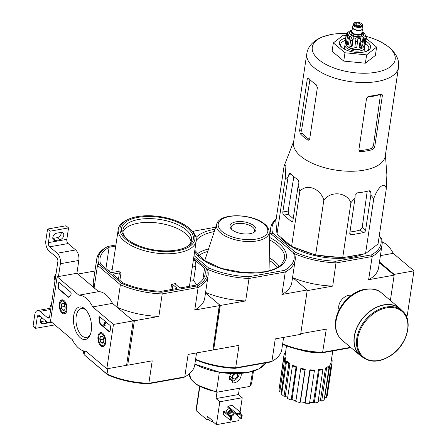 <?xml version="1.0" encoding="UTF-8"?>
<svg xmlns="http://www.w3.org/2000/svg" width="447" height="447" viewBox="0 0 447 447"><rect width="100%" height="100%" fill="white"/><g stroke="black" fill="none" stroke-linecap="round" stroke-linejoin="round"><path stroke-width="0.67" d="M405.932 315.521L407.312 315.275L413.95 270.86L393.226 253.337A28.384 14.997 -100.1 0 0 382.191 242.073M394.075 275.078L394.181 274.385L413.95 270.86M380.419 255.623L393.226 253.337M394.181 274.385L379.475 261.953M113.46 324.421L106.822 368.831L86.098 351.308A28.384 14.997 79.9 0 1 72.235 339.586L50.505 321.209L57.143 276.799L78.873 295.176A28.384 14.997 79.9 0 1 92.736 306.899L113.46 324.421L133.228 320.896L126.59 365.305L106.822 368.831M78.873 295.176L98.642 291.651L76.912 273.273L57.143 276.799M98.642 291.651A28.384 14.997 79.9 0 1 112.504 303.373L92.736 306.899M112.504 303.373L133.228 320.896M110.632 327.5L110.113 330.97A1.576 0.833 79.9 0 1 109.549 331.814A1.576 0.833 79.9 0 1 109.062 331.646L100.351 324.276A1.576 0.833 79.9 0 1 99.715 322.907A32.324 17.081 79.9 0 0 98.977 318.555A1.576 0.833 79.9 0 1 99.502 316.772A1.576 0.833 79.9 0 1 99.988 316.94L109.996 325.405A1.576 0.833 79.9 0 1 110.632 327.5M59.479 282.683L70.481 291.986A1.576 0.833 79.9 0 1 71.112 293.366A1.576 0.833 79.9 0 1 70.838 294.752A32.486 17.165 79.9 0 0 69.117 297.026A1.576 0.833 79.9 0 1 68.743 297.305A1.576 0.833 79.9 0 1 68.257 297.143L58.546 288.93A1.576 0.833 79.9 0 1 57.914 286.829L58.434 283.359A1.576 0.833 79.9 0 1 58.998 282.521A1.576 0.833 79.9 0 1 59.479 282.683M73.677 315.794A16.522 8.733 79.9 0 1 85.567 309.559A16.522 8.733 79.9 0 1 90.104 335.015A16.522 8.733 79.9 0 1 78.89 336.351A16.522 8.733 79.9 0 1 73.677 315.794M98.005 336.362A7.152 3.783 79.9 0 1 100.603 332.54A7.152 3.783 79.9 0 1 105.537 338.927A7.152 3.783 79.9 0 1 103.112 346.626A7.152 3.783 79.9 0 1 99.173 343.592A7.152 3.783 79.9 0 1 98.005 336.362M59.339 303.669A7.152 3.783 79.9 0 1 61.937 299.842A7.152 3.783 79.9 0 1 66.877 306.229A7.152 3.783 79.9 0 1 64.446 313.928A7.152 3.783 79.9 0 1 60.507 310.894A7.152 3.783 79.9 0 1 59.339 303.669M90.439 334.172A14.69 7.761 79.9 0 1 86.595 337.429A14.69 7.761 79.9 0 1 78.555 331.115A14.69 7.761 79.9 0 1 76.186 316.347A14.69 7.761 79.9 0 1 81.438 308.508A14.69 7.761 79.9 0 1 86.17 310.235M68.933 297.227A1.576 0.833 79.9 0 1 68.654 297.071L58.943 288.857A1.576 0.833 79.9 0 1 58.311 286.762L58.825 283.292A1.576 0.833 79.9 0 1 59.2 282.532M109.739 331.73A1.576 0.833 79.9 0 1 109.459 331.579L100.743 324.209A1.576 0.833 79.9 0 1 100.111 322.835L99.715 322.907M99.709 316.783A1.576 0.833 79.9 0 0 99.374 318.482A32.324 17.081 79.9 0 1 100.111 322.835M104.771 325.517L105.168 325.45L104.771 325.517A0.944 0.497 79.9 0 1 104.436 326.025A0.944 0.497 79.9 0 1 103.827 325.399A0.944 0.497 79.9 0 1 103.894 324.304L104.928 323.147L104.095 322.443L104.157 322.03L105.693 322.924L104.073 324.706L104.469 324.639L104.514 325.332M105.693 322.924L105.235 323.41M104.157 322.03L105.296 322.991M105.168 325.45A0.944 0.497 79.9 0 1 104.827 325.952A0.944 0.497 79.9 0 1 104.62 325.908M104.52 325.304L104.352 325.556L104.073 324.706M105.632 323.337L104.469 324.639M103.257 342.614A3.643 1.922 79.9 0 1 101.34 342.793A3.643 1.922 79.9 0 1 99.899 339.77A3.643 1.922 79.9 0 1 100.374 336.563L102.296 336.384A3.643 1.922 79.9 0 1 102.497 336.574A3.643 1.922 79.9 0 1 103.738 339.407A3.643 1.922 79.9 0 1 103.497 342.184A3.643 1.922 79.9 0 1 103.257 342.614L101.34 342.793L99.899 339.77L100.374 336.563A3.643 1.922 79.9 0 1 102.296 336.384M101.039 344.793A5.912 3.123 79.9 0 1 100.715 344.486A5.912 3.123 79.9 0 1 99.089 335.373A5.912 3.123 79.9 0 1 103.268 335.094A5.912 3.123 79.9 0 1 104.866 342.81A5.912 3.123 79.9 0 1 101.039 344.793M104.564 345.643A6.699 3.542 79.9 0 1 103.654 346.067A6.699 3.542 79.9 0 1 101.592 345.369A6.699 3.542 79.9 0 1 101.229 345.023L100.715 344.486M99.089 335.373L99.385 334.697A6.699 3.542 79.9 0 1 101.301 332.875A6.699 3.542 79.9 0 1 102.307 332.959M103.816 340.48A3.151 1.665 79.9 0 1 103.386 338.061M103.369 338.01L103.19 339.184L103.816 340.491M103.67 335.976L100.374 336.563M103.19 339.184L99.899 339.77M103.358 342.436L101.34 342.793M64.591 309.916A3.643 1.922 79.9 0 1 62.675 310.095A3.643 1.922 79.9 0 1 61.233 307.072A3.643 1.922 79.9 0 1 61.708 303.871L63.63 303.686A3.643 1.922 79.9 0 1 63.832 303.876A3.643 1.922 79.9 0 1 65.072 306.709A3.643 1.922 79.9 0 1 64.832 309.486A3.643 1.922 79.9 0 1 64.591 309.916L62.675 310.095L61.233 307.072L61.708 303.871A3.643 1.922 79.9 0 1 63.63 303.686M62.373 312.095A5.912 3.123 79.9 0 1 62.049 311.788A5.912 3.123 79.9 0 1 60.423 302.675A5.912 3.123 79.9 0 1 64.603 302.401A5.912 3.123 79.9 0 1 66.201 310.117A5.912 3.123 79.9 0 1 62.373 312.095M65.899 312.945A6.699 3.542 79.9 0 1 64.988 313.375A6.699 3.542 79.9 0 1 62.932 312.671A6.699 3.542 79.9 0 1 62.563 312.324L62.049 311.788M60.423 302.675L60.719 301.999A6.699 3.542 79.9 0 1 62.636 300.177A6.699 3.542 79.9 0 1 63.642 300.261M64.703 305.318L64.524 306.486L65.15 307.799A3.151 1.665 79.9 0 1 64.72 305.368M65.005 303.284L61.708 303.871M64.524 306.486L61.233 307.072M64.692 309.737L62.675 310.095M76.912 273.273L78.828 260.439A7.884 4.168 -100.1 0 0 75.66 249.946L68.1 243.548A3.151 1.665 -100.1 0 1 66.832 239.346L68.542 227.897L66.022 225.769L47.572 229.054L45.857 240.503A7.884 4.168 -100.1 0 0 49.025 250.996L56.59 257.394A3.151 1.665 -100.1 0 1 57.853 261.59L49.662 316.415A3.151 1.665 -100.1 0 1 48.533 318.096A3.151 1.665 -100.1 0 1 47.566 317.767L40.001 311.369A7.884 4.168 -100.1 0 0 37.582 310.548A7.884 4.168 -100.1 0 0 34.76 314.755L33.05 326.204L35.57 328.338L54.026 325.047L54.137 324.282M58.456 276.564L60.379 263.724A7.884 4.168 -100.1 0 0 57.21 253.231L49.645 246.833L68.1 243.548M68.542 227.897L50.092 231.188L48.382 242.637A3.151 1.665 -100.1 0 0 49.645 246.833M55.752 240.514L59.708 239.81A4.179 2.989 -49.8 0 0 63.34 236.826A4.179 2.989 -49.8 0 0 62.954 232.937A4.179 2.989 -49.8 0 0 60.809 232.451L56.853 233.155A4.179 2.989 -49.8 0 0 53.221 236.139A4.179 2.989 -49.8 0 0 53.606 240.028A4.179 2.989 -49.8 0 0 55.752 240.514L53.232 238.38A4.179 2.989 -49.8 0 1 52.791 238.43M50.092 231.188L47.572 229.054M61.245 232.401A4.179 2.989 -49.8 0 1 57.188 237.675L53.232 238.38M45.516 320.722A4.179 2.989 -49.8 0 1 44.739 320.946L40.789 321.65A4.179 2.989 -49.8 0 1 40.347 321.7M40.789 321.65L43.309 323.784L47.265 323.08A4.179 2.989 -49.8 0 0 48.365 322.706M43.309 323.784A4.179 2.989 -49.8 0 1 41.158 323.298A4.179 2.989 -49.8 0 1 41.984 317.733M35.57 328.338L37.285 316.889L40.336 316.342M51.025 321.65A7.884 4.168 -100.1 0 1 49.366 322.751A7.884 4.168 -100.1 0 1 46.946 321.929L39.381 315.532A3.151 1.665 -100.1 0 0 38.414 315.202A3.151 1.665 -100.1 0 0 37.285 316.889M51.483 304.228A6.699 4.8 130.2 0 0 50.461 311.09M56.048 273.693A6.699 4.8 130.2 0 0 55.02 280.554M355.052 197.954L350.923 202.675C346.637 192.182 331.149 190.629 323.851 200.038C320.208 188.271 306.452 183.281 299.808 191.405L298.177 185.416L298.987 182.963L298.115 179.8A50.869 23.205 -171.5 0 1 290.55 173.402L289.924 173.14L288.902 174.431L288.086 176.889L285.236 179.079L285.879 165.887L284.543 164.915L284.041 166.373L275.816 221.394L277.011 234.099L291.584 246.42L315.627 255.058L342.698 257.69L365.551 253.617L378.05 243.933L386.275 188.913C385.091 181.046 377.944 186.55 373.77 198.602L370.865 195.138L370.926 192.517L370.362 190.964L369.216 190.746A50.869 23.205 -171.5 0 1 357.354 192.858L355.114 195.333L355.052 197.954L349.805 233.055A2.364 1.693 130.2 0 0 350.252 234.507A2.364 1.693 130.2 0 0 351.471 234.787L363.333 232.669A2.364 1.693 130.2 0 0 365.618 230.239L370.865 195.138M282.582 344.296A55.11 25.138 8.5 0 0 322.024 352.839L350.99 347.677M282.644 343.866A56.294 25.68 8.5 0 0 322.611 352.365L326.288 329.126L300.747 333.68L307.173 290.656L332.719 286.102L335.993 262.847A56.294 25.68 -171.5 0 1 294.528 253.706L295.545 252.382A55.11 25.138 8.5 0 0 335.714 261.238L371.535 254.857A55.11 25.138 8.5 0 0 380.419 237.256L379.201 236.223M276.101 219.494A55.11 25.138 8.5 0 0 272.698 233.066L271.43 234.172M295.545 252.382L272.698 233.066M281.029 237.497A48.885 22.3 8.5 0 0 318.27 256.343A48.885 22.3 8.5 0 0 363.83 253.924M368.155 251.6A48.885 22.3 8.5 0 0 370.803 249.549M380.419 237.256L381.38 238.229A56.294 25.68 -171.5 0 1 382.079 244.52A56.294 25.68 -171.5 0 1 372.211 256.394L368.619 279.705L394.159 275.151L379.369 262.646M390.382 300.445L394.159 275.151M351.454 295.26A10.376 7.426 130.2 0 0 338.781 305.96A10.376 7.426 130.2 0 0 339.089 309.883M322.823 352.303L350.604 347.353M336.183 262.925L372.083 256.528M271.418 234.139A56.294 25.68 -171.5 0 1 270.726 227.881A56.294 25.68 -171.5 0 1 276.173 218.996M382.079 244.52L378.603 267.77A56.294 25.68 -171.5 0 1 368.619 279.705M332.719 286.102A56.294 25.68 -171.5 0 1 292.763 277.688M372.211 256.394L371.535 254.857M335.714 261.238L335.993 262.847M322.611 352.365L322.024 352.839M302.608 350.454A26.932 12.287 8.5 0 0 315.755 352.42M327.198 395.964A24.44 11.147 -171.5 0 1 326.254 397.841L324.718 397.5L329.914 364.813A23.171 10.572 -171.5 0 0 330.858 362.942L332.093 363.215L327.198 395.964M324.488 397.785A22.864 10.432 8.5 0 0 324.718 397.5M324.192 399.774A24.44 11.147 -171.5 0 1 321.684 401.143L320.393 400.573L325.545 367.931A23.171 10.572 -171.5 0 0 328.053 366.562L329.087 367.021L324.192 399.774M318.13 401.372A22.864 10.432 8.5 0 0 320.393 400.573M317.985 402.35A24.44 11.147 -171.5 0 1 314.291 403.01L313.448 402.294L318.51 369.68A23.171 10.572 -171.5 0 0 322.198 369.026L322.879 369.596L317.985 402.35M309.631 402.551A22.864 10.432 8.5 0 0 313.448 402.294M309.52 403.311A24.44 11.147 -171.5 0 1 305.212 403.155L304.938 402.406L309.883 369.798A23.171 10.572 -171.5 0 0 314.196 369.954L314.414 370.557L309.52 403.311M305.256 369.211L304.983 369.747A24.44 11.147 -171.5 0 1 300.708 368.809L300.982 368.267A23.171 10.572 -171.5 0 0 305.256 369.211L300.429 401.831A22.864 10.432 8.5 0 0 304.938 402.406M300.429 401.831L300.088 402.501A24.44 11.147 -171.5 0 1 295.813 401.562L300.708 368.809M296.747 366.903L296.02 367.3A24.44 11.147 -171.5 0 1 292.433 365.713L293.159 365.316A23.171 10.572 -171.5 0 0 296.747 366.903L292.025 399.562A22.864 10.432 8.5 0 0 295.925 400.825M292.025 399.562L291.126 400.048A24.44 11.147 -171.5 0 1 287.538 398.461L292.433 365.713M289.958 363.389L288.891 363.579A24.44 11.147 -171.5 0 1 286.538 361.584L287.6 361.394A23.171 10.572 -171.5 0 0 289.958 363.389L285.32 396.092A22.864 10.432 8.5 0 0 287.672 397.562M285.32 396.092L283.996 396.327A24.44 11.147 -171.5 0 1 281.644 394.338L286.538 361.584M285.924 359.198L284.678 359.153A24.44 11.147 -171.5 0 1 283.918 357.064L285.158 357.108A23.171 10.572 -171.5 0 0 285.924 359.198L281.331 391.958A22.864 10.432 8.5 0 0 281.873 392.807M281.331 391.958L279.783 391.907A24.44 11.147 -171.5 0 1 279.023 389.812L283.918 357.064M279.364 387.504L284.024 354.694A24.44 11.147 -171.5 0 1 284.968 352.823L285.504 352.94M301.261 350.169A23.339 10.644 8.5 0 0 317.124 352.543M322.879 369.596A24.44 11.147 -171.5 0 1 319.186 370.256L314.291 403.01M319.186 370.256L318.51 369.68M329.087 367.021A24.44 11.147 -171.5 0 1 326.578 368.389L321.684 401.143M326.578 368.389L325.545 367.931M332.093 363.215A24.44 11.147 -171.5 0 1 331.149 365.087L326.254 397.841M331.149 365.087L329.914 364.813M331.529 358.924A24.44 11.147 -171.5 0 1 332.199 360.852L331.853 363.16M332.199 360.852L331.227 360.813M285.22 354.963L284.024 354.694M284.678 359.153L279.783 391.907M288.891 363.579L283.996 396.327M296.02 367.3L291.126 400.048M304.983 369.747L300.088 402.501M314.414 370.557A24.44 11.147 -171.5 0 1 310.106 370.401L305.212 403.155M310.106 370.401L309.883 369.798M297.484 248.543A48.885 22.3 8.5 0 0 311.889 253.717M319.432 255.427A48.885 22.3 8.5 0 0 338.211 257.254M347.744 256.79A48.885 22.3 8.5 0 0 357.455 255.064M285.236 179.079L277.011 234.099M299.808 191.405L291.584 246.42M323.851 200.038L315.627 255.058M350.923 202.675L342.698 257.69M373.77 198.602L365.551 253.617M385.409 155.031L386.878 174.878L386.275 188.913M288.086 176.889L282.845 211.984A2.364 1.252 -100.1 0 0 283.795 215.136L291.355 221.533A2.364 1.252 -100.1 0 0 292.081 221.779A2.364 1.252 -100.1 0 0 292.93 220.516L298.177 185.416M300.211 133.586A46.359 21.149 8.5 0 0 307.771 139.984L308.681 140.196L309.704 138.905L317.376 87.556L316.068 84.472A46.359 21.149 -171.5 0 1 308.503 78.074L307.961 77.795L307.29 79.024L299.619 130.373L300.211 133.586L302.127 133.245L301.591 130.021L309.922 79.823M302.127 133.245A44.091 20.109 8.5 0 0 309.508 139.525M367.3 96.999A43.035 19.629 8.5 0 0 380.509 94.356L373.435 145.862L371.407 148.521A44.091 20.109 8.5 0 1 359.544 150.633L360.774 151.667A46.359 21.149 8.5 0 0 372.636 149.555L374.692 146.929L382.369 95.574L382.006 94.194L380.928 94.043A46.359 21.149 -171.5 0 1 369.066 96.155L366.551 98.396L358.88 149.745L359.416 151.27L360.774 151.667M366.283 36.447A41.906 19.115 -171.5 0 1 381.403 42.23A41.906 19.115 -171.5 0 1 376.072 72.241A41.906 19.115 -171.5 0 1 318.99 59.831A41.906 19.115 -171.5 0 1 330.523 34.626A41.906 19.115 -171.5 0 1 331.395 34.464A41.906 19.115 -171.5 0 1 346.872 33.525M398.5 67.419A46.359 21.149 8.5 0 1 349.526 81.483A46.359 21.149 8.5 0 1 306.804 53.718L293.55 142.403A46.359 21.149 8.5 0 0 358.466 170.91A46.359 21.149 8.5 0 0 385.247 156.104L398.5 67.419C399.596 60.01 396.176 53.07 388.242 46.605L381.403 42.23M349.967 231.982A45.695 20.841 8.5 0 0 360.204 230.021L362.232 227.372L367.194 191.271M283.795 215.136L288.701 214.258L288.153 211.04L293.858 176.626M288.701 214.258A45.695 20.841 8.5 0 0 293.226 218.516M366.322 38.425L376.614 47.131L375.368 55.456L365.378 63.2L343.737 61.094L332.093 51.249L333.339 42.918L343.33 35.173L346.045 35.442M376.614 47.131L366.624 54.875L344.983 52.768L333.339 42.918M344.983 52.768L343.737 61.094M366.624 54.875L365.378 63.2M345.296 40.47A14.192 6.476 8.5 0 0 340.731 44.314A14.192 6.476 8.5 0 0 341.698 47.293M367.009 51.075A14.192 6.476 8.5 0 0 368.803 48.511A14.192 6.476 8.5 0 0 365.568 43.499M345.648 38.101A15.768 7.191 8.5 0 0 341.039 46.672A15.768 7.191 8.5 0 0 367.82 50.673A15.768 7.191 8.5 0 0 365.92 41.135M401.998 310.576L399.64 308.586A30.513 21.847 130.2 0 0 372.971 309.363A30.513 21.847 130.2 0 0 354.437 336.429A30.513 21.847 130.2 0 0 360.237 355.186L362.59 357.175C370.569 363.009 380.051 362.428 391.047 355.432C407.614 344.766 413.911 319.65 401.998 310.576A30.513 21.847 130.2 0 0 375.329 311.352A30.513 21.847 130.2 0 0 356.79 338.424A30.513 21.847 130.2 0 0 362.59 357.175M401.724 310.347A30.748 22.015 130.2 0 0 399.797 308.408A30.748 22.015 130.2 0 0 372.921 309.184A30.748 22.015 130.2 0 0 354.242 336.468A30.748 22.015 130.2 0 0 360.086 355.365A30.748 22.015 130.2 0 0 362.321 356.946M361.997 32.184A5.599 2.553 -171.5 0 1 362.377 33.363L362.171 34.749A5.599 2.553 -171.5 0 1 359.617 36.447A5.599 2.553 -171.5 0 1 353.8 35.805A5.599 2.553 -171.5 0 1 351.096 33.095L351.308 31.709A5.599 2.553 -171.5 0 1 352.012 30.692M356.823 23.143A2.364 1.078 8.5 0 0 355.745 23.859A2.364 1.078 8.5 0 0 357.93 25.272A2.364 1.078 8.5 0 0 360.427 24.557A2.364 1.078 8.5 0 0 359.282 23.412A2.364 1.078 8.5 0 0 356.823 23.143M362.4 25.205L362.277 26.043A4.414 2.011 -171.5 0 1 360.265 27.379A4.414 2.011 -171.5 0 1 355.678 26.876A4.414 2.011 -171.5 0 1 353.543 24.736L353.666 23.903C353.745 20.992 363.182 22.406 362.4 25.205A4.414 2.011 -171.5 0 1 360.388 26.546A4.414 2.011 -171.5 0 1 355.801 26.038A4.414 2.011 -171.5 0 1 353.666 23.903M362.305 25.853L362.847 28.005A5.364 2.447 -171.5 0 1 362.869 28.468A5.364 2.447 -171.5 0 1 360.427 30.094A5.364 2.447 -171.5 0 1 354.857 29.48A5.364 2.447 -171.5 0 1 352.264 26.881A5.364 2.447 -171.5 0 1 352.426 26.446L353.571 24.551M362.841 28.608A5.364 2.447 -171.5 0 1 362.83 28.748A5.364 2.447 -171.5 0 1 360.383 30.374A5.364 2.447 -171.5 0 1 354.812 29.759A5.364 2.447 -171.5 0 1 352.225 27.161A5.364 2.447 -171.5 0 1 352.253 27.027M362.377 33.363A5.599 2.553 -171.5 0 1 359.824 35.056A5.599 2.553 -171.5 0 1 354.013 34.413A5.599 2.553 -171.5 0 1 351.308 31.709M348.196 38.643L349.733 36.112L348.453 44.678L347.263 44.89A10.247 4.677 -171.5 0 1 346.252 44.035L347.185 37.794A10.247 4.677 8.5 0 0 348.196 38.643L347.263 44.89M351.454 46.857L352.387 40.616L353.381 37.788L352.102 46.354L351.454 46.857A10.247 4.677 -171.5 0 1 349.789 46.259L350.722 40.018L351.722 37.19A8.828 4.029 -171.5 0 1 349.733 36.112M355.728 41.353A10.247 4.677 8.5 0 0 357.606 41.532L356.672 47.779A10.247 4.677 -171.5 0 1 354.795 47.594L356.013 38.369A8.828 4.029 -171.5 0 1 353.381 37.788M357.606 41.532L357.885 38.554A8.828 4.029 -171.5 0 0 360.455 38.476L360.869 41.437A10.247 4.677 8.5 0 0 362.45 41.158L362.036 38.196A8.828 4.029 -171.5 0 0 363.858 37.487L364.763 40.258A10.247 4.677 8.5 0 0 365.629 39.587L364.718 36.816A8.828 4.029 -171.5 0 0 365.3 35.687A8.828 4.029 -171.5 0 1 365.3 35.687L366.367 38.124L366.216 36.185L365.221 34.788A8.828 4.029 -171.5 0 0 364.411 33.497L363.4 32.648A8.828 4.029 -171.5 0 0 362.511 32.1L362.048 31.854A8.828 4.029 -171.5 0 1 362.511 32.1M352.063 30.362L351.096 30.564A8.828 4.029 -171.5 0 0 349.275 31.273L348.414 31.944A8.828 4.029 -171.5 0 0 347.833 33.072L347.827 33.095A8.828 4.029 -171.5 0 1 347.833 33.072M346.811 33.81L347.431 32.519M347.827 33.095L346.073 35.274A10.247 4.677 8.5 0 0 346.157 36.151L347.911 33.972L347.487 36.827M347.185 37.794L348.721 35.263A8.828 4.029 -171.5 0 1 347.911 33.972M362.45 41.158L361.517 47.404A10.247 4.677 -171.5 0 1 359.936 47.684L360.869 41.437M365.629 39.587L364.696 45.834A10.247 4.677 -171.5 0 1 363.83 46.505L364.763 40.258M364.92 44.314L365.434 44.365L366.367 38.124M346.481 42.521L345.218 42.398A10.247 4.677 -171.5 0 1 345.14 41.521L346.073 35.274M345.218 42.398L346.157 36.151M348.185 46.79A7.096 3.235 8.5 0 0 358.55 49.611A7.096 3.235 8.5 0 0 360.952 48.701M363.685 46.449A8.828 4.029 -171.5 0 1 359.684 49.002A8.828 4.029 -171.5 0 1 350.509 47.991A8.828 4.029 -171.5 0 1 346.241 43.722L346.419 42.515M363.858 37.487L362.578 46.052L363.83 46.505M354.795 47.594L356.013 38.369M360.455 38.476L359.176 47.041L359.936 47.684M346.341 43.052A9.935 4.531 8.5 0 0 344.944 44.946A9.935 4.531 8.5 0 0 354.097 50.897A9.935 4.531 8.5 0 0 364.596 47.879A9.935 4.531 8.5 0 0 364.221 46.242M216.929 392.209L249.264 386.521L250.415 385.638A31.536 14.388 8.5 0 0 251.767 382.453L250.275 385.945L252.544 371.384M217.398 392.198L216.46 391.689L219.36 372.278M229.305 377.693L230.63 379.168A5.587 4.001 130.2 0 0 230.691 379.402A5.587 4.001 130.2 0 0 232.842 381.47L230.965 379.469A5.202 3.727 130.2 0 1 230.769 379.408M230.63 379.168L229.294 379.408A7.096 5.079 -49.8 0 1 231.172 373.541M238.849 373.519L239.855 374.01A5.587 4.001 130.2 0 0 239.676 373.474M239.855 374.01L241.19 373.776A7.096 5.079 -49.8 0 1 238.776 380.257A7.096 5.079 -49.8 0 1 232.636 382.872L232.842 381.47M230.557 378.95A5.202 3.727 130.2 0 0 231.378 380.14A5.202 3.727 130.2 0 0 232.395 380.676M195.59 359.31A56.372 25.714 8.5 0 0 235.67 367.836L271.91 361.377A56.372 25.714 8.5 0 0 271.977 361.344L270.86 361.958L235.044 368.339A55.11 25.138 8.5 0 1 195.523 359.768M194.032 255.6L208.559 267.887A55.11 25.138 8.5 0 0 248.733 276.743L249.024 278.459L285.27 272A56.372 25.714 8.5 0 0 295.165 260.104A56.372 25.714 8.5 0 0 294.461 253.795L293.433 252.756A55.11 25.138 8.5 0 1 284.549 270.357L248.733 276.743M161.915 292.215L162.211 293.93A56.294 25.68 -171.5 0 1 120.383 284.711L121.467 283.297A55.031 25.105 -171.5 0 0 161.915 292.215L197.395 285.89A55.031 25.105 -171.5 0 0 206.341 268.172L207.475 269.301L208.559 267.887M215.694 227.21L194.601 230.965A55.11 25.138 8.5 0 0 192.97 231.943M269.223 232.853A55.11 25.138 8.5 0 1 270.591 233.44L293.433 252.756M235.044 368.339L235.67 367.836L239.028 345.352L213.655 349.872L212.984 349.308L219.622 304.893L219.242 305.653L194.752 310.017L198.11 287.533L197.395 285.89M213.655 349.872L220.293 305.463L205.508 292.958L219.622 304.893M207.453 269.452L207.475 269.301A56.372 25.714 8.5 0 0 249.024 278.459L245.666 300.943L220.293 305.463M292.562 277.514L307.279 289.963L300.641 334.373L275.274 338.893L271.91 361.377M307.279 289.963L281.906 294.484L285.27 272L284.549 270.357M245.666 300.943A56.372 25.714 -171.5 0 1 205.586 292.416M295.165 260.104L291.802 282.588A56.372 25.714 -171.5 0 1 281.906 294.484M193.484 231.585L193.551 231.546A56.372 25.714 8.5 0 0 193.484 231.585A56.372 25.714 8.5 0 0 192.931 231.898M271.977 361.344A56.372 25.714 8.5 0 0 281.806 349.481L283.61 337.407M193.551 231.546L194.601 230.965M250.002 233.686A13.136 5.99 8.5 0 0 253.7 232.468A13.136 5.99 8.5 0 0 252.074 224.5A13.136 5.99 8.5 0 0 235.273 221.986A13.136 5.99 8.5 0 0 231.39 229.132A13.136 5.99 8.5 0 0 250.002 233.686M253.002 232.814A11.79 5.375 8.5 0 0 254.477 230.691A11.79 5.375 8.5 0 0 243.615 223.634A11.79 5.375 8.5 0 0 231.16 227.21A11.79 5.375 8.5 0 0 231.954 229.669M232.619 376.799A2.838 2.034 130.2 0 0 235.854 378.33A2.838 2.034 130.2 0 0 236.497 374.005A2.838 2.034 130.2 0 0 232.619 376.799M234.681 373.614A3.151 2.257 130.2 0 0 232.183 376.704A3.151 2.257 130.2 0 0 232.786 378.643A3.151 2.257 130.2 0 0 236.547 377.693A3.151 2.257 130.2 0 0 236.86 373.826A3.151 2.257 130.2 0 0 236.502 373.597M229.4 377.145A4.733 3.386 130.2 0 0 229.898 378.201M230.49 378.743A4.733 3.386 130.2 0 0 233.334 378.95M237.251 374.318A4.733 3.386 130.2 0 0 237.312 373.58M239.257 373.753A7.096 5.079 -49.8 0 1 232.658 381.146M209.157 417.744L208.956 419.074A4.414 2.011 8.5 0 0 209.632 420.381A4.414 2.011 8.5 0 0 210.045 420.683A4.414 2.011 8.5 0 0 212.906 421.7M236.519 413.43L240.866 412.654L232.295 405.401L227.942 406.178L236.519 413.43L236.709 414.056L236.351 414.537L227.78 407.29L227.942 406.178M231.647 417.252L231.233 420.029L230.177 420.219L223.198 414.319L223.617 411.542L224.668 411.357L231.647 417.252L230.591 417.442L223.617 411.542M225.925 412.413A3.945 2.822 -49.8 0 1 229.261 408.541M239.324 417.157L238.804 420.655L216.398 424.65L212.616 421.454L212.716 420.756L207.38 416.246L206.86 419.716L196.227 410.72A1.576 0.721 -171.5 0 1 195.987 410.257L199.546 386.454M239.38 388.281L238.441 394.561L242.224 397.757L240.095 412M242.224 397.757L219.818 401.752L216.398 424.65M216.985 392.22L216.035 398.551L219.818 401.752M206.86 419.716L208.956 419.342M238.441 394.561L216.035 398.551M230.775 409.821A3.945 2.822 130.2 0 0 227.434 413.693M231.58 410.502A2.995 2.146 130.2 0 0 228.216 413.626A2.995 2.146 130.2 0 0 228.205 414.347M232.423 411.212A2.995 2.146 130.2 0 0 229.054 414.335A2.995 2.146 130.2 0 0 229.048 415.056M230.825 416.559A2.995 2.146 130.2 0 0 234.055 412.598M229.914 414.179A1.972 1.414 130.2 0 0 230.289 415.392A1.972 1.414 130.2 0 0 232.636 414.799A1.972 1.414 130.2 0 0 232.831 412.385A1.972 1.414 130.2 0 0 231.11 412.43A1.972 1.414 130.2 0 0 229.914 414.179M230.227 413.335A1.972 1.414 130.2 0 0 230.792 412.665M231.088 420.314L231.501 417.537M230.825 420.359L231.239 417.587M230.177 420.219L230.591 417.442M240.357 413.827L242.19 415.375L241.631 418.437L240.721 418.342L241.134 415.565L239.301 414.011M240.721 418.342L234.072 412.721M242.19 415.375L241.134 415.565M241.631 418.437L242.045 415.66M241.369 418.481L241.782 415.704M240.866 412.654L241.017 413.559L240.704 413.766L236.351 414.537M241.056 413.285L236.709 414.056M241.017 413.559L236.664 414.335M209.542 418.074A4.414 2.011 8.5 0 0 209.922 418.459A4.414 2.011 8.5 0 0 210.431 418.822M126.613 220.136L125.121 220.958A39.42 17.981 8.5 0 0 118.248 229.25A39.42 17.981 8.5 0 0 154.578 252.862A39.42 17.981 8.5 0 0 196.227 240.905A39.42 17.981 8.5 0 0 192.076 230.965L190.891 229.741A37.844 17.265 8.5 0 0 137.274 216.633A37.844 17.265 8.5 0 0 126.613 220.136A37.844 17.265 8.5 0 0 131.301 243.101A37.844 17.265 8.5 0 0 179.694 250.331A37.844 17.265 8.5 0 0 190.891 229.741M118.416 271.122L118.438 270.96A1.576 0.721 -171.5 0 1 118.438 271.044A1.576 0.721 -171.5 0 1 117.717 271.519L112.214 272.502A1.576 0.721 -171.5 0 1 110.051 272.027L100.625 264.054A53.143 24.239 -171.5 0 1 100.033 258.31A53.143 24.239 -171.5 0 1 109.113 247.236L115.739 246.057M119.885 280.342L120.964 273.095A39.42 17.981 -171.5 0 1 118.438 270.96M170.788 289.6L171.587 284.258A1.576 0.721 -171.5 0 1 172.978 284.756L176.487 287.723A1.576 0.721 -171.5 0 1 176.733 288.192A1.576 0.721 -171.5 0 1 176.012 288.673L161.227 291.304A53.143 24.239 -171.5 0 1 122.841 282.845L113.415 274.871A1.576 0.721 -171.5 0 1 113.175 274.402A1.576 0.721 -171.5 0 1 113.896 273.927L119.399 272.944A1.576 0.721 -171.5 0 1 120.964 273.095M175.464 284.124L175.548 283.549A39.42 17.981 -171.5 0 1 171.587 284.258M192.316 267.049L195.725 266.44A5.677 3 -100.1 0 0 193.529 258.953L204.558 268.278A53.143 24.239 -171.5 0 1 205.145 274.022A53.143 24.239 -171.5 0 1 196.065 285.097L181.281 287.734A1.576 0.721 -171.5 0 1 179.124 287.253L175.615 284.286A1.576 0.721 -171.5 0 1 175.375 283.817A1.576 0.721 -171.5 0 1 175.548 283.549M195.725 266.44L193.601 280.643A30.748 16.248 -100.1 0 1 196.524 284.834M202.904 279.341L204.558 268.278M190.198 281.252L193.601 280.643M108.107 270.379L112.208 269.647M206.341 268.172L193.741 257.517M121.467 283.297L98.837 264.166A55.031 25.105 -171.5 0 1 107.761 246.453A55.031 25.105 -171.5 0 1 107.788 246.442L115.896 244.995M212.984 349.308L219.242 305.653M148.225 383.811L148.857 383.308L184.756 376.91L183.706 377.491L148.225 383.811A55.031 25.105 8.5 0 1 107.777 374.893L107.023 374.089A56.294 25.68 8.5 0 0 148.857 383.308L152.215 360.824L127.725 365.193L126.641 364.953M127.725 365.193L134.363 320.778L132.636 320.398L117.019 307.19L120.383 284.711L97.485 265.35L94.127 287.829L78.504 274.626L78.89 273.866L94.948 271.005M107.777 374.893L84.125 354.722L84.656 351.191M183.734 377.475L184.929 376.815A56.294 25.68 8.5 0 1 184.756 376.91L188.114 354.426L212.604 350.062M134.363 320.778L158.853 316.415L162.211 293.93L198.11 287.533A56.294 25.68 -171.5 0 0 208.101 275.598L204.743 298.082A56.294 25.68 -171.5 0 1 194.752 310.017M107.833 368.652L107.023 374.089L84.125 354.722A56.294 25.68 8.5 0 1 83.287 350.856M207.363 269.206A56.294 25.68 -171.5 0 1 208.101 275.598M98.837 264.166L97.485 265.35A56.294 25.68 -171.5 0 1 96.748 258.958A56.294 25.68 -171.5 0 1 106.565 247.113L107.761 246.453M94.127 287.829A56.294 25.68 -171.5 0 1 93.389 281.437L96.748 258.958M158.853 316.415A56.294 25.68 -171.5 0 1 117.019 307.19M184.929 376.815A56.294 25.68 8.5 0 0 194.741 364.976L196.546 352.923M105.933 268.541L109.113 247.236M138.112 217.343A36.268 16.545 8.5 0 0 125.395 237.474A36.268 16.545 8.5 0 0 186.991 246.683A36.268 16.545 8.5 0 0 183.354 225.171A36.268 16.545 8.5 0 0 138.112 217.343M191.02 242.045A34.693 15.824 8.5 0 0 138.184 223.187A34.693 15.824 8.5 0 0 122.891 231.859M186.215 247.09A34.693 15.824 8.5 0 0 191.545 240.207A34.693 15.824 8.5 0 0 174.788 223.416A34.693 15.824 8.5 0 0 138.743 219.443A34.693 15.824 8.5 0 0 122.925 229.954A34.693 15.824 8.5 0 0 126.015 238.089M68.654 297.071L68.257 297.143M58.943 288.857L58.546 288.93M58.311 286.762L57.914 286.829M58.825 283.292L58.434 283.359M109.459 331.579L109.062 331.646M100.743 324.209L100.351 324.276M99.374 318.482L98.977 318.555M60.379 263.724L78.828 260.439M57.21 253.231L75.66 249.946M48.382 242.637L66.832 239.346M47.566 317.767L49.332 317.454M40.001 311.369L49.924 309.603M44.739 320.946L47.265 323.08M57.188 237.675L59.708 239.81M314.124 83.142A43.035 19.629 8.5 0 0 316.794 85.204M307.29 79.024L309.067 78.711M299.619 130.373L301.591 130.021M307.771 139.984L309.413 139.693M382.369 95.574L380.648 94.121M372.636 149.555L371.407 148.521M374.692 146.929L373.435 145.862M370.926 192.517L368.926 190.824M288.902 174.431L291.126 174.034M365.618 230.239L362.232 227.372M363.333 232.669L360.204 230.021M351.471 234.787L349.783 233.356M291.355 221.533L292.679 221.293M282.845 211.984L288.153 211.04M357.656 338.614A29.882 21.395 130.2 0 0 391.712 354.711A29.882 21.395 130.2 0 0 398.523 309.156A29.882 21.395 130.2 0 0 357.656 338.614M341.888 339.977C336.613 335.2 334.546 328.662 335.68 320.376C337.507 306.776 349.872 292.936 362.64 289.734C371.289 287.946 377.609 289.041 381.598 293.02A30.748 22.015 130.2 0 0 354.722 293.796A30.748 22.015 130.2 0 0 336.043 321.08A30.748 22.015 130.2 0 0 341.888 339.977L360.086 355.365M351.627 31.039A7.096 3.235 8.5 0 0 351.454 35.52A7.096 3.235 8.5 0 0 361.126 36.967A7.096 3.235 8.5 0 0 362.266 32.631M360.232 26.021A4.023 1.833 -171.5 0 1 354.102 23.82A4.023 1.833 -171.5 0 1 359.924 22.78A4.023 1.833 -171.5 0 1 360.232 26.021M362.394 29.519L361.886 32.933A5.046 2.302 -171.5 0 1 359.584 34.464A5.046 2.302 -171.5 0 1 354.342 33.883A5.046 2.302 -171.5 0 1 351.906 31.441L352.415 28.027M361.969 32.363A5.442 2.481 -171.5 0 1 359.74 34.989A5.442 2.481 -171.5 0 1 353.259 33.983A5.442 2.481 -171.5 0 1 351.99 30.871M350.722 40.018A10.247 4.677 8.5 0 0 352.387 40.616M194.881 364.037A43.365 19.78 8.5 0 0 247.403 372.496A43.365 19.78 8.5 0 0 265.909 362.835M216.862 392.198L197.06 384.973L191.227 379.62L189.316 373.843A31.536 14.388 8.5 0 0 216.46 391.689M194.629 251.583A47.304 21.579 8.5 0 0 264.792 271.988A47.304 21.579 8.5 0 0 269.312 237.335M215.035 229.222A47.304 21.579 8.5 0 0 196.032 237.452M277.408 267.462A44.152 20.143 8.5 0 0 269.781 260.707M207.754 251.438A44.152 20.143 8.5 0 0 198.479 255.667M205.039 259.724A35.022 15.975 8.5 0 0 204.279 260.472M270.457 270.362A35.022 15.975 8.5 0 0 269.954 269.429M279.291 266.278A45.728 20.858 8.5 0 0 269.725 258.075M208.576 248.934A45.728 20.858 8.5 0 0 197.026 253.98M194.825 250.264L203.91 260.221L221.511 268.423L243.375 272.631L264.306 271.821C272.167 270.357 277.855 267.937 281.375 264.574L284.594 258.807A45.728 20.858 8.5 0 0 269.362 239.804M214.264 231.574A45.728 20.858 8.5 0 0 196.283 240.436M204.698 260.752L216.717 224.092A26.613 12.142 8.5 0 0 241.028 240.95A26.613 12.142 8.5 0 0 269.206 231.937L269.977 270.508M263.937 224.031A25.054 11.426 8.5 0 0 220.958 219.851A25.054 11.426 8.5 0 0 244.096 239.413A25.054 11.426 8.5 0 0 263.937 224.031M194.875 364.087A43.208 19.707 8.5 0 0 247.297 372.563A43.208 19.707 8.5 0 0 259.539 368.518M196.227 410.72L199.831 386.61M118.472 279.146L119.399 272.944M113.711 275.123L113.896 273.927M172.296 289.332L172.978 284.756M176.364 288.572L176.487 287.723M104.827 325.952L104.436 326.025M103.654 346.067L104.296 345.956M101.301 332.875L101.944 332.758M64.988 313.375L65.631 313.258M62.636 300.177L63.278 300.06M37.582 310.548L49.868 308.357M49.366 322.751L51.813 322.315M269.938 233.161L270.726 227.881M330.886 362.947L332.797 350.917M284.918 357.097L286.493 345.855M306.804 53.718C307.922 46.309 313.224 40.671 322.7 36.81L330.523 34.626M293.707 141.325L284.543 164.915M381.598 293.02L399.797 308.408M352.264 26.881L352.225 27.161M362.869 28.468L362.83 28.748M363.975 52.02L364.596 47.879M344.324 49.081L344.944 44.946M251.767 382.453L253.46 371.105M216.717 224.092C219.79 212.375 253.002 213.599 264.753 224.215C267.133 225.852 268.613 228.428 269.206 231.937M265.926 362.835L259.064 368.825L247.347 372.58L220.265 372.424L194.87 364.115M229.73 376.061L232.786 378.643M210.045 420.683A7.554 7.554 0 0 0 213.035 421.806M189.444 286.276L196.227 240.905M111.778 272.541L118.248 229.25"/></g></svg>
